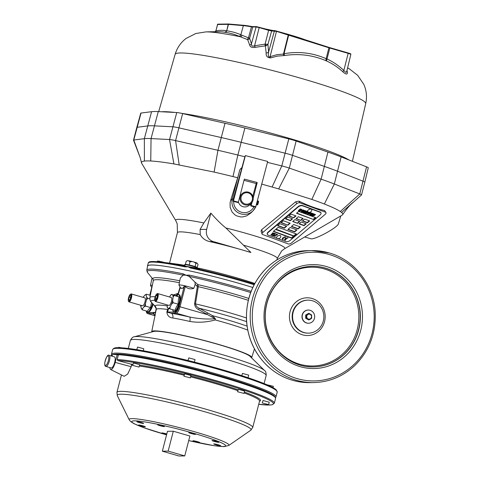 <?xml version="1.0" encoding="UTF-8"?>
<svg xmlns="http://www.w3.org/2000/svg" width="480" height="480" viewBox="0 0 480 480"><rect width="100%" height="100%" fill="white"/><g stroke="black" fill="none" stroke-linecap="round" stroke-linejoin="round"><path stroke-width="0.72" d="M240.276 196.818A6.6 6.564 -135 0 1 249.912 192.798A6.6 6.564 -135 0 1 251.316 203.166A6.6 6.564 -135 0 1 240.276 196.818M238.41 201.984A6.6 6.564 45 0 0 249.45 205.032L251.316 203.166M241.986 193.83L240.12 195.696A6.6 6.564 45 0 0 240.006 195.81M220.35 445.734A3.504 0.312 -165.5 0 0 220.542 445.686A3.504 0.312 -165.5 0 0 217.224 444.504A3.504 0.312 -165.5 0 0 213.75 443.928A3.504 0.312 -165.5 0 0 216.54 444.966A3.504 0.312 -165.5 0 0 220.35 445.734M166.8 433.98A3.504 0.312 -165.5 0 0 161.82 432.978A3.504 0.312 -165.5 0 0 166.662 434.52M143.442 423.456A3.504 0.312 -165.5 0 0 143.634 423.408A3.504 0.312 -165.5 0 0 140.316 422.226A3.504 0.312 -165.5 0 0 136.848 421.65A3.504 0.312 -165.5 0 0 139.632 422.688A3.504 0.312 -165.5 0 0 143.442 423.456M195.378 434.406A3.504 0.312 -165.5 0 0 195.564 434.358A3.504 0.312 -165.5 0 0 192.252 433.176A3.504 0.312 -165.5 0 0 188.778 432.6A3.504 0.312 -165.5 0 0 191.562 433.638A3.504 0.312 -165.5 0 0 195.378 434.406M145.176 426.852A3.504 0.312 -165.5 0 0 145.368 426.804A3.504 0.312 -165.5 0 0 142.05 425.622A3.504 0.312 -165.5 0 0 138.576 425.046A3.504 0.312 -165.5 0 0 141.366 426.084A3.504 0.312 -165.5 0 0 145.176 426.852M199.56 442.602A3.504 0.312 -165.5 0 0 199.746 442.554A3.504 0.312 -165.5 0 0 196.428 441.372A3.504 0.312 -165.5 0 0 192.96 440.796A3.504 0.312 -165.5 0 0 195.744 441.84A3.504 0.312 -165.5 0 0 199.56 442.602M218.622 442.338A3.504 0.312 -165.5 0 0 218.808 442.29A3.504 0.312 -165.5 0 0 215.49 441.108A3.504 0.312 -165.5 0 0 212.022 440.532A3.504 0.312 -165.5 0 0 214.806 441.57A3.504 0.312 -165.5 0 0 218.622 442.338M164.238 426.588A3.504 0.312 -165.5 0 0 164.43 426.534A3.504 0.312 -165.5 0 0 161.112 425.358A3.504 0.312 -165.5 0 0 157.638 424.782A3.504 0.312 -165.5 0 0 160.428 425.82A3.504 0.312 -165.5 0 0 164.238 426.588M111.222 367.968A5.778 1.776 -73.8 0 0 114.54 362.916A5.778 1.776 -73.8 0 0 114.438 356.874L109.158 355.344A5.778 1.776 106.2 0 1 109.404 360.87A5.778 1.776 106.2 0 1 105.948 366.438L111.222 367.968M143.28 350.754L143.796 348.768L137.586 347.07L136.752 349.65M273.006 387.666L273.36 386.298L266.94 384.756M194.394 362.1L195.048 359.574L188.832 357.876L187.992 360.486M121.386 347.802L118.77 347.328L118.506 347.712M130.374 294.312L130.818 294.036A4.128 1.272 106.2 0 1 131.274 293.94A4.128 1.272 106.2 0 1 131.646 296.988A4.128 1.272 106.2 0 1 128.982 301.86A4.128 1.272 106.2 0 1 128.646 301.536L128.418 301.062A3.714 1.14 -73.8 0 0 129.792 300.546A3.714 1.14 -73.8 0 0 131.118 296.97A3.714 1.14 -73.8 0 0 130.374 294.312A3.714 1.14 -73.8 0 0 128.652 297.474A3.714 1.14 -73.8 0 0 128.418 301.062M128.982 301.86L142.554 305.796A4.128 1.272 -73.8 0 0 145.218 300.918A4.128 1.272 -73.8 0 0 144.846 297.87L131.274 293.94M152.598 303.486A8.814 2.712 106.2 0 1 152.514 303.81A8.814 2.712 106.2 0 1 146.466 311.046L147.576 312.402L148.5 312.342L150.72 310.074L153.186 304.122A8.664 2.664 106.2 0 1 147.876 312.03M143.028 297.342L144.948 295.002L146.55 294.246L146.1 295.092L146.64 297.036L147.696 298.32L146.388 300.15L145.392 303.864L145.596 306.126L143.994 306.888L142.452 308.658L142.356 309.858L147.414 311.322A22.926 12.072 4.6 0 1 150.654 307.596A22.926 21.774 -85.4 0 1 151.692 302.514M185.382 264.432A6.186 0.552 14.5 0 1 189.192 264.972A6.186 0.552 14.5 0 1 189.204 264.978A6.186 0.552 14.5 0 1 195.102 266.58A6.186 0.552 14.5 0 1 195.114 266.586L195.93 263.4L197.106 263.1L194.076 262.05L195.93 263.4M303.024 211.584L303.426 211.722C304.11 211.158 304.284 210.666 303.96 210.24L303.06 209.91L301.074 211.596L301.596 211.788L303.354 210.294L303.744 210.87L302.82 210.78L302.514 211.038L303.126 211.314L301.626 211.8L303.276 211.848L303.402 210.864M273.87 233.826L273.984 233.808A0.936 0.504 156.1 0 0 274.452 233.532L274.59 233.85A0.936 0.504 156.1 0 0 274.86 233.502L274.488 233.298L273.648 234.018L274.128 234.126A0.936 0.504 156.1 0 0 274.59 233.85M272.244 234.882L272.73 234.588L272.388 234.432L271.53 235.164L271.986 234.804L272.022 235.344L272.142 234.642M276.792 237.984A2.25 1.2 -23.9 0 1 278.202 235.758A2.25 1.2 -23.9 0 1 280.8 236.202A2.376 2.376 0 0 1 276.786 237.984M307.782 211.656A2.25 1.2 -23.9 0 1 309.198 209.43A2.25 1.2 -23.9 0 1 311.796 209.88A2.376 2.376 0 0 1 307.782 211.656M325.98 212.622L324.588 210.504C316.824 208.836 308.316 205.722 299.064 201.144L295.818 201.69L296.652 203.736A2.478 1.32 -23.9 0 1 299.934 202.848L325.458 212.208A2.478 1.32 -23.9 0 1 325.98 212.622A2.478 1.32 -23.9 0 1 325.296 214.242L291.438 243.012A2.478 1.32 -23.9 0 1 288.15 243.9L262.632 234.54A2.478 1.32 -23.9 0 1 262.074 234.042A2.478 1.32 -23.9 0 1 262.794 232.506L296.652 203.736M225.906 227.982L250.89 252.444L242.64 250.056A51.564 4.584 -165.5 0 0 209.622 241.584C205.296 240.54 202.164 238.206 200.232 234.582L200.1 229.458L203.838 222.954L210.864 213.096C216.336 219.396 221.352 224.358 225.906 227.982A56.4 5.016 14.5 0 1 248.328 234.006A56.4 5.016 14.5 0 1 284.532 248.76L281.634 250.95L277.278 258.42A51.564 4.584 -165.5 0 0 243.87 245.28M347.586 67.95A77.574 6.894 14.5 0 1 349.74 69.132A77.574 6.894 14.5 0 1 349.812 69.174M205.824 31.908L205.824 31.908A77.574 6.894 14.5 0 1 240.168 36.72L238.926 36.21A250.938 115.986 -71.7 0 0 224.898 32.292L224.49 32.226A251.472 76.998 -72.8 0 0 220.278 31.788A260.712 260.712 0 0 0 205.824 31.908L195.84 33.51L186.126 38.424C180.774 42.474 177.108 47.784 175.122 54.36A98.424 8.748 14.5 0 1 180.462 52.968A98.424 8.748 14.5 0 1 287.37 74.484A98.424 8.748 14.5 0 1 365.706 103.65L352.398 161.316M346.956 70.572L347.358 72.15C347.58 74.724 346.086 74.616 342.876 71.844C338.01 67.314 332.586 63.696 326.604 60.99L326.304 60.858C313.026 55.134 299.184 53.346 284.784 55.488L277.062 56.16L270.672 57.894C267.354 57.762 265.854 56.1 266.166 52.908L265.374 45.852L255.234 47.334C252 47.856 250.128 47.04 249.618 44.892L247.632 39.612L240.168 36.72A2.064 1.746 -68.5 0 0 242.022 35.268L248.472 37.836A2.064 1.314 -70.2 0 1 247.11 39.294M136.806 127.422L140.76 113.166A9.642 0.858 14.5 0 1 141.03 113.046L151.584 111.696A109.47 9.732 14.5 0 1 158.274 111.6L176.766 112.548A9.642 0.858 14.5 0 1 182.646 113.574L225.012 123.276A109.47 9.732 14.5 0 1 244.89 128.016L288.816 138.906A9.642 0.858 14.5 0 1 296.13 141.024L327.942 152.076A109.47 9.732 14.5 0 1 341.13 156.912L366.564 166.848A9.642 0.858 14.5 0 1 368.268 167.814L364.812 182.202A9.9 0.882 -165.5 0 0 363.066 181.206L337.632 171.27A109.728 9.756 -165.5 0 0 324.414 166.422L292.602 155.37A9.9 0.882 -165.5 0 0 285.09 153.192L241.164 142.308A109.728 9.756 -165.5 0 0 221.238 137.556L178.872 127.854A9.9 0.882 -165.5 0 0 172.836 126.798L154.338 125.85A109.728 9.756 -165.5 0 0 147.636 125.946L137.082 127.302A9.9 0.882 -165.5 0 0 136.806 127.422L133.512 140.154A9.9 0.882 14.5 0 1 133.788 140.028L144.342 138.678A109.728 9.756 14.5 0 1 151.05 138.582L169.542 139.53A9.9 0.882 14.5 0 1 175.578 140.586L217.95 150.288A109.728 9.756 14.5 0 1 237.87 155.04L244.878 156.774L233.136 199.836A27.228 1.422 -75.2 0 0 233.214 201.306A27.228 1.422 -75.2 0 0 233.358 201.234L245.388 155.586L267.696 161.466L255.666 207.114A27.228 1.422 -75.2 0 1 255.516 207.186A12.378 12.312 -135 0 1 232.302 198.93L230.562 200.664L230.094 202.644L230.154 207.354L232.08 211.998L234.834 214.812L236.64 215.874L240.654 216.93L242.784 216.906L246.708 215.856L250.818 213.012L252.996 210.834L255.516 207.186L250.818 205.944A27.228 1.422 -75.2 0 0 250.968 205.872L252.156 202.134M252.288 199.908A5.778 5.742 45 0 0 245.172 192.882A5.778 5.742 45 0 0 242.676 202.524A5.778 5.742 45 0 0 252.288 199.908M258.006 200.88L258.648 201.492L257.538 200.754M256.956 204.864L257.742 204.792L258.564 201.93L257.916 201.528L256.956 204.864L256.506 204.75M257.37 201.39L257.916 201.528M257.994 201.096L257.484 200.958M251.586 202.878L251.148 203.334M267.462 162.372L281.796 165.924A9.9 0.882 14.5 0 1 289.308 168.102L321.126 179.154A109.728 9.756 14.5 0 1 334.338 184.002L324.348 204.012C332.034 207.024 337.356 209.52 340.308 211.518L341.598 212.496A103.926 9.24 -165.5 0 1 342.606 214.728A103.926 9.24 -165.5 0 1 342.126 215.142L284.532 248.76M304.686 236.994L311.052 238.806A15.678 2.424 -28.4 0 0 311.598 238.866A15.678 2.424 -28.4 0 0 326.544 232.752A15.678 2.424 -28.4 0 0 338.292 224.082L340.842 215.892M324.348 204.012A103.926 9.24 -165.5 0 0 311.832 199.422L278.676 188.916L261.588 184.062M244.89 128.016L237.87 155.04L232.98 176.586L237.69 177.762L230.562 200.664M232.98 176.586A103.926 9.24 -165.5 0 0 214.11 172.08L173.91 163.92A103.926 9.24 -165.5 0 0 150.75 160.998A103.926 9.24 -165.5 0 0 144.396 161.088A103.926 9.24 -165.5 0 0 141.492 162.792A103.926 9.24 -165.5 0 0 141.696 163.308L175.77 220.626A56.4 5.016 14.5 0 1 203.838 222.954M262.074 234.042L261.042 231.264L261.642 229.674L295.818 201.69M250.89 252.444L250.638 252.45A51.564 4.584 -165.5 0 0 242.64 250.056L213.234 241.536A9.9 9.378 -90.8 0 1 206.652 229.368L210.864 213.096M196.818 267.24L196.752 267.204A0.414 0.366 114.4 0 1 196.944 267.654A6.6 0.588 -165.5 0 0 189.834 265.5A6.6 0.588 -165.5 0 0 184.794 264.786C184.482 264.372 185.184 264.288 186.894 264.528L196.752 267.204A0.414 0.366 114.4 0 0 196.686 267.18A6.186 0.552 14.5 0 0 195.114 266.586M199.68 268.536L185.658 266.25C184.284 265.908 184.152 265.788 185.25 265.884M254.826 283.476A56.1 4.986 -165.5 0 0 199.038 268.242M184.65 265.344A56.1 4.986 -165.5 0 0 175.398 263.886L162.876 262.266A71.49 6.354 14.5 0 1 185.658 266.25A0.828 0.402 101.6 0 0 185.136 266.898A72.192 6.42 -165.5 0 0 148.236 263.124L147.486 266.022A72.192 6.42 14.5 0 1 252.798 287.466M147.528 266.46A72.192 6.42 14.5 0 1 147.486 266.022M254.49 284.088A71.49 6.354 14.5 0 0 191.046 267.384A0.828 0.342 102.2 0 0 190.572 268.044L188.004 266.778L185.136 266.898M306.12 314.958L308.856 313.302L311.604 314.94L311.658 318.24L310.446 319.14L308.844 319.968L306.114 318.294L306.12 314.958L305.694 314.964L308.856 313.302M308.226 310.044A6.6 6.252 89.2 0 0 308.124 310.044A6.6 6.252 89.2 0 0 302.01 315.84A6.6 6.252 89.2 0 0 306.63 323.028A6.6 6.252 89.2 0 0 308.31 323.244A6.6 6.252 89.2 0 0 308.412 323.244M306.846 323.022A6.6 6.252 89.2 0 0 308.52 323.244A6.6 6.252 89.2 0 0 314.676 316.554A6.6 6.252 89.2 0 0 308.334 310.044A6.6 6.252 89.2 0 0 302.22 315.84A6.6 6.252 89.2 0 0 306.846 323.022M312.33 300.732A16.5 15.63 89.2 0 0 307.986 300.144A16.5 15.63 89.2 0 0 292.584 316.86A16.5 15.63 89.2 0 0 308.448 333.144A16.5 15.63 89.2 0 0 323.724 318.738A16.5 15.63 89.2 0 0 312.33 300.732M198.42 309.546A1.65 0.402 122.9 0 1 199.392 308.31L212.574 315.708L215.388 318.804L215.25 319.944L215.136 318.804L198.42 309.546C196.074 308.31 194.796 306.378 194.592 303.738L197.34 286.542L195.186 284.364L194.916 282.072L189.192 276.42L186.006 275.202L189.252 275.106A71.844 6.384 14.5 0 1 251.142 291.342M194.916 282.072L198.006 284.646L198.264 286.692L195.48 303.882C195.972 305.988 197.28 307.464 199.392 308.31A60.108 5.346 -165.5 0 1 246.582 321.63M183.18 273.828L186.006 275.202L183.18 275.148A1.65 0.816 -78.4 0 1 183.18 273.828A71.844 6.384 14.5 0 0 146.772 270.168L147.6 266.082A72.06 6.408 14.5 0 1 252.792 287.478M247.728 330.084A52.836 4.698 -165.5 0 0 215.25 319.944C206.682 322.32 198.216 322.818 189.852 321.444A52.44 4.662 -165.5 0 0 172.806 317.964C169.326 317.682 167.34 315.702 166.854 312.012L175.716 312.162C176.928 311.82 178.02 309.954 179.004 306.57L184.236 286.344L185.28 286.374C187.542 288.768 190.374 289.428 193.782 288.366A8.544 0.762 14.5 0 0 184.626 285.744A8.544 0.762 14.5 0 0 178.914 285.012L180.33 278.028L183.18 275.148A71.178 6.33 -165.5 0 0 147.414 272.352L153.09 279.342A63.888 5.682 14.5 0 1 179.772 280.776M184.236 286.344L182.748 288.282A5.934 0.528 -165.5 0 0 180.798 288.228L178.926 285.078A8.544 0.762 14.5 0 1 178.914 285.012M180.798 288.228A5.934 0.528 -165.5 0 0 180.876 288.312L182.748 288.282M156.804 293.946L157.248 293.664A4.128 1.272 106.2 0 1 157.704 293.568A4.128 1.272 106.2 0 1 157.776 297.882A4.128 1.272 106.2 0 1 155.412 301.494A4.128 1.272 106.2 0 1 155.076 301.164L154.848 300.69A3.714 1.14 -73.8 0 0 157.278 297.738A3.714 1.14 -73.8 0 0 156.804 293.946A3.714 1.14 -73.8 0 0 155.406 296.148A3.714 1.14 -73.8 0 0 154.848 300.69M155.412 301.494L168.978 305.424A4.128 1.272 -73.8 0 0 171.348 301.812A4.128 1.272 -73.8 0 0 171.276 297.498L157.704 293.568M177.06 308.424A8.814 2.712 106.2 0 1 172.68 309.69L173.268 311.49L174.018 312.036L175.98 311.226L177.762 308.622L180.072 301.806L180.306 296.388L179.814 295.158L179.064 294.6L178.14 294.666L176.676 295.872A8.814 2.712 106.2 0 1 179.76 297.612A8.814 2.712 106.2 0 1 177.06 308.424M174.072 295.506L173.082 297.18L172.65 300.624L173.172 302.736L171.582 304.134L170.064 307.074L169.98 308.91L175.038 310.374A22.926 18.366 -9.5 0 1 178.224 304.2A22.926 19.38 -133.1 0 1 179.13 296.97A22.926 1.014 -163 0 1 176.844 295.914L171.786 294.45L172.716 295.014L179.13 296.97M179.112 295.074A8.664 2.664 106.2 0 1 180.348 299.784A8.664 2.664 106.2 0 1 177.768 308.544M251.526 357.786A51.648 4.59 -165.5 0 0 251.736 357.516A51.648 4.59 -165.5 0 0 202.89 340.116A51.648 4.59 -165.5 0 0 151.728 331.65A51.648 4.59 -165.5 0 0 151.782 331.992M166.854 312.012A980.988 296.346 -74 0 0 167.622 309.474A52.836 4.698 -165.5 0 0 156.228 309.516L155.934 307.224M264.522 370.5L250.056 356.352A50.328 4.476 -165.5 0 0 202.86 340.23A50.328 4.476 -165.5 0 0 153.756 331.446L134.25 336.804A68.082 6.054 14.5 0 1 136.938 336.528A68.082 6.054 14.5 0 1 205.95 350.076A68.082 6.054 14.5 0 1 264.522 370.5C265.674 371.076 266.22 372.756 266.16 375.54A70.128 6.234 -165.5 0 0 210.426 354.768A70.128 6.234 -165.5 0 0 134.178 339.42A70.128 6.234 -165.5 0 0 130.374 340.428C131.742 337.908 133.038 336.702 134.25 336.804M248.046 377.7L248.712 375.12L242.502 373.422L241.764 375.63M111.708 355.23L111.6 355.05A84.978 7.554 14.5 0 1 111.444 354.312A84.978 7.554 14.5 0 1 116.052 353.094A84.978 7.554 14.5 0 1 208.452 371.694A84.978 7.554 14.5 0 1 275.982 396.864A84.978 7.554 14.5 0 1 275.49 397.434L275.304 397.542M109.842 367.572A7.428 2.286 -73.8 0 0 110.64 369.504L124.17 376.302L127.674 374.088L131.16 366.726L131.574 365.136L130.95 364.116L117.774 360.534L117.168 359.514A84.978 7.554 14.5 0 1 210.432 379.056A84.978 7.554 14.5 0 1 274.338 403.23L275.574 398.46A84.978 7.554 -165.5 0 0 275.412 397.722L274.824 396.726A84.15 7.482 -165.5 0 0 204.504 371.55A84.15 7.482 -165.5 0 0 116.604 354.108A84.15 7.482 -165.5 0 0 113.154 354.492M237.594 391.764L238.386 389.334L244.596 391.032L243.984 393.42L237.594 391.764L243.984 393.42M183.924 376.218L184.722 373.788L190.932 375.486L190.314 377.874L183.924 376.218L190.314 377.874M262.236 402.942L263.034 400.512L269.244 402.21L268.626 404.598L262.236 402.942L268.626 404.598M132.672 365.412L133.47 362.982L139.68 364.68L139.062 367.068L132.672 365.412L139.062 367.068M275.412 397.722A84.978 7.554 -165.5 0 0 208.062 373.29A84.978 7.554 -165.5 0 0 118.398 354.744L112.506 354.498L112.074 356.19M112.374 355.014A84.978 7.554 -165.5 0 0 111.528 355.338A84.978 7.554 -165.5 0 0 111.036 355.89M168.162 451.116L184.752 455.916L189.894 436.032L173.304 431.226L167.49 431.304L162.348 451.194L168.162 451.116L173.304 431.226M184.752 455.916L178.938 456L162.348 451.194M117.168 359.514L118.398 354.744M110.64 369.504A7.428 2.286 -73.8 0 0 115.206 362.388L117.264 354.432M154.74 314.7A56.562 5.028 14.5 0 1 152.76 313.506L147.51 313.548L154.962 315.732M151.86 287.73L150.522 285.48A8.544 0.762 14.5 0 1 150.504 285.408A8.544 0.762 14.5 0 1 152.334 285.396M189.852 321.444A4.128 1.356 102.7 0 0 189.594 316.998C198.054 318.756 206.568 319.362 215.136 318.804A1.65 0.432 -178.5 0 1 215.388 318.804M211.872 316.794A1.65 0.462 115.3 0 1 212.574 315.708A54.714 4.866 14.5 0 1 247.062 326.142M185.28 286.374L180 306.774L206.7 314.424A1.65 0.42 117.9 0 1 207.546 313.152M194.592 303.738L195.48 303.882A61.986 5.508 14.5 0 1 246.414 317.952M197.34 286.542L198.264 286.692A62.898 5.592 -165.5 0 1 248.316 300.318M196.938 285.786A1.65 0.372 128.7 0 1 198.006 284.646A63.888 5.682 14.5 0 1 248.802 298.428M195.186 284.364L193.782 288.366M179.004 306.57L180 306.774C178.878 310.644 177.63 312.78 176.262 313.176L171.21 313.248A56.562 5.028 14.5 0 1 189.594 316.998L176.262 313.176A0.828 0.78 89.2 0 1 175.716 312.162M172.806 317.964A4.128 2.718 100 0 0 171.21 313.248L167.454 312.282L168.636 308.46L167.622 309.474M171.786 294.45L171.63 294.51A7.272 2.238 -73.8 0 0 170.196 295.854L171.384 294.366M169.596 297.012L170.196 295.854M167.292 307.776L167.28 304.932M169.98 308.91L167.538 307.914A7.272 2.238 -73.8 0 1 167.178 305.742M157.206 296.928L157.164 294.828L156.138 295.32L155.154 297.918L155.196 300.018L156.222 299.52L157.206 296.928M156.666 298.356L155.154 297.918M157.176 295.62L156.138 295.32M173.172 302.736L178.224 304.2M176.316 295.764A0.828 0.606 36.5 0 0 176.04 295.638L178.272 293.13L179.964 287.226M180.264 287.334L178.578 293.214L173.484 294.942M250.68 292.554A71.178 6.33 -165.5 0 0 189.192 276.42A1.65 0.672 -77.8 0 1 189.252 275.106M308.844 319.968L305.688 318.3L305.694 314.964M305.688 318.3L306.114 318.294M140.292 157.914L133.518 140.214A9.9 0.882 14.5 0 1 133.512 140.154M341.13 156.912L334.338 184.002L359.772 193.938A9.9 0.882 14.5 0 1 361.524 194.934A9.9 0.882 14.5 0 1 361.488 194.982L350.538 204.72C348.336 206.94 345.696 210.27 342.606 214.728M341.598 212.496L352.644 202.692M340.308 211.518L359.772 193.938L366.564 166.848M278.676 188.916L289.308 168.102L296.13 141.024M272.106 187.008L281.796 165.924L288.816 138.906M237.69 177.762L239.238 172.092C239.412 170.076 240.408 168.528 242.232 167.454M253.218 198.042L257.238 182.502L256.212 183.528L252.804 196.188M250.914 203.568L250.74 204.474A27.228 1.422 -75.2 0 0 250.818 205.944M251.268 205.572L255.966 206.814M233.664 200.934L238.362 202.17L244.326 179.1L257.238 182.502M256.212 183.528L244.014 180.312M245.388 155.586L244.878 156.774M233.214 201.306L237.912 202.542A27.228 1.422 -75.2 0 0 238.062 202.47L238.362 202.17M258.648 201.492L258.522 201.906M179.19 164.844L175.578 140.586L182.646 113.574M173.91 163.92L169.542 139.53L176.766 112.548M141.03 113.046L133.788 140.028L140.256 157.824L141.492 162.792M249.618 44.892A2.064 1.65 -8.1 0 0 251.442 43.818L249.642 38.25L252.756 26.988A4.11 0.366 14.5 0 1 251.448 26.826L248.472 37.836L249.642 38.25A2.064 1.896 -31.8 0 1 247.632 39.612M264.966 44.13L265.128 44.082A2.064 0.606 -119.9 0 0 266.364 45.696L265.374 45.852A2.064 0.672 -92.9 0 1 264.966 44.13L254.574 45.822L259.182 27.588L256.11 26.94L251.442 43.818C251.346 45.942 252.39 46.608 254.574 45.822A2.064 0.654 -106.6 0 0 255.234 47.334M266.166 52.908A2.478 1.59 -178.5 0 0 268.59 52.02L267.93 44.388L271.644 30.96L268.608 30.318L265.128 44.082L267.93 44.388L266.364 45.696M283.704 55.638A2.478 0.804 88.7 0 1 283.476 54.06L284.034 53.718C298.518 51.132 312.564 52.788 326.166 58.692L327.018 58.992C333.228 61.86 338.832 65.682 343.83 70.464L348.156 53.358A4.14 0.366 -165.5 0 1 350.838 54.414L350.826 53.982A4.026 0.36 -165.5 0 0 348.216 52.974L329.85 47.658A4.224 0.378 14.5 0 1 328.92 47.376L288.75 34.512L274.62 30.564A0.828 0.78 89.2 0 0 274.422 30.918L268.59 52.02C268.44 53.346 267.6 57.984 270.072 56.688L276.474 31.356L271.644 30.96A0.828 0.78 89.2 0 1 271.848 30.606L256.314 26.586L252.96 26.634A4.224 0.378 14.5 0 1 251.616 26.466A32.082 2.85 -165.5 0 0 243.552 25.29L228.678 24.012A4.026 0.36 -165.5 0 0 228.408 24L217.836 24.15A4.026 0.36 -165.5 0 0 217.626 24.192L215.868 30.894A2.064 1.938 -101.2 0 1 215.424 31.74M342.876 71.844A2.478 0.546 135.2 0 1 343.83 70.464L345.672 72.318L346.392 72.12L346.734 71.172M228.678 24.012A0.828 0.726 94.9 0 0 228.486 24.366A4.14 0.366 -165.5 0 0 228.204 24.354L217.632 24.504L215.868 30.894A253.464 77.61 107.2 0 1 226.44 30.75A2.064 1.962 -79.1 0 1 224.49 32.226M228.408 24A0.828 0.78 89.2 0 0 228.204 24.354L226.71 30.81A2.064 1.824 -82.1 0 1 224.898 32.292M251.616 26.466A0.828 0.522 100.3 0 0 251.448 26.826A32.19 2.862 -165.5 0 0 243.36 25.644L228.486 24.366L226.71 30.81A252.924 116.904 108.3 0 1 240.852 34.758L242.022 35.268M274.62 30.564L271.848 30.606M347.358 72.15A2.478 2.04 -13 0 1 346.776 71.328M326.604 60.99A2.478 0.708 115.9 0 1 327.018 58.992L329.79 48.042A4.11 0.366 14.5 0 1 328.884 47.766L276.474 31.356L276.54 30.972M326.304 60.858A2.478 1.314 110.5 0 1 326.166 58.692L328.884 47.766A0.828 0.444 107.8 0 0 328.92 47.376M284.784 55.488A2.478 1.284 73.2 0 1 284.034 53.718L288.714 34.902A0.828 0.444 107.8 0 0 288.75 34.512M270.672 57.894A2.478 0.762 66.5 0 1 270.072 56.688L276.66 54.732L283.476 54.06L288.408 34.41M320.892 212.772A3.3 1.764 156.1 0 0 320.838 212.604A3.3 1.764 156.1 0 0 320.118 211.992L302.406 205.5A3.3 1.764 156.1 0 0 298.026 206.682L268.188 232.038A3.3 1.764 156.1 0 0 267.252 234.144A3.3 1.764 156.1 0 0 267.336 234.294M298.17 207.006L268.326 232.362A3.3 1.764 156.1 0 0 267.396 234.462A3.3 1.764 156.1 0 0 268.116 235.074L285.822 241.566A3.3 1.764 156.1 0 0 290.202 240.384L320.046 215.028A3.3 1.764 156.1 0 0 320.976 212.922A3.3 1.764 156.1 0 0 320.256 212.31L302.55 205.818A3.3 1.764 156.1 0 0 298.17 207.006L298.026 206.682M285.54 239.964L285.36 238.956L286.068 239.214L286.566 238.794L285.852 238.536L288.06 237.864L285.132 238.572L284.478 239.754L285.132 240.348L285.54 239.964L285.06 239.448M308.256 212.01L306.432 213.558L308.196 212.418L307.554 213.972L308.178 214.194L310.158 212.514L308.394 213.654L308.946 212.262M275.046 235.488L275.082 235.47A0.564 0.3 156.1 0 0 274.05 235.926A0.564 0.3 156.1 0 0 274.422 236.052L274.086 235.908L275.04 235.488M275.466 235.56L274.692 236.214L275.142 236.346L274.746 236.202L275.46 235.59L275.886 235.716L275.46 235.59M273.798 234.948L272.94 235.68L273.744 235.026L273.522 235.884L274.374 235.158L273.576 235.806L273.798 234.948M272.244 235.422L272.808 235.632L273.282 234.756L272.232 235.404M272.226 234.372L271.674 234.168L270.816 234.9L271.674 234.204L272.226 234.372M276.702 234.114L275.862 234.828L276.702 234.114M275.232 233.574L274.392 234.288L274.932 234.456L274.446 234.276L275.226 233.61L275.766 233.802L275.226 233.61M272.85 233.724L273.612 233.67L273.468 233.952L274.002 233.124L272.838 233.706M276.756 235.146L277.062 234.246L276.216 234.96L276.996 234.33L276.72 235.146L277.62 234.45L276.732 235.098M273.342 233.07L272.4 233.556L272.928 232.728L272.082 233.442L272.808 232.86L272.364 233.55L273.33 233.052M283.248 239.124L283.248 237.882L285.798 237.036L282.858 237.738L282.204 239.01L282.87 239.52L283.248 239.124L282.774 238.56M275.622 229.494L273.324 231.438L291.612 238.146L293.904 236.196L275.622 229.494M275.82 229.326L294.102 236.028L296.478 234.006L278.196 227.304L275.82 229.326M290.19 227.484L287.868 229.452L294.63 231.936L296.946 229.962L290.19 227.484M293.67 224.526L291.36 226.482L298.122 228.966L300.432 227.004L293.67 224.526M279.894 223.71L277.578 225.678L284.37 228.174L286.692 226.2L279.894 223.71M281.07 222.708L287.868 225.204L290.178 223.242L283.38 220.752L281.07 222.708M287.748 217.038L285.54 218.91L290.406 220.698L292.608 218.82L287.748 217.038M288.924 216.042L293.784 217.824L296.022 215.928L291.156 214.14L288.924 216.042M301.242 221.988L299.034 223.86L304.032 225.696L306.24 223.818L301.242 221.988M292.638 221.514L297.576 223.326L299.778 221.454L294.846 219.642L292.638 221.514M304.65 219.09L302.418 220.992L307.41 222.822L309.648 220.92L304.65 219.09M296.022 218.646L300.954 220.452L303.192 218.556L298.254 216.744L296.022 218.646M296.49 213.276L313.53 219.522L315.732 217.65L298.692 211.398L296.49 213.276M310.512 214.788L312.498 213.384L311.49 215.412L312.09 215.634L312.426 214.752C313.662 214.536 313.938 214.17 313.26 213.648L312.276 213.288L310.296 214.974L310.884 215.19L312.732 213.738M313.68 214.02L313.26 213.648M308.208 214.206L309.336 213.852L310.05 214.116L309.636 214.734L310.26 214.962L311.55 213.024L310.914 212.79L308.208 214.206M304.734 212.67L306.69 211.254L305.7 213.288L306.3 213.51L306.66 212.604C307.878 212.406 308.136 212.04 307.428 211.512L306.498 211.17L304.512 212.856L305.082 213.06L306.936 211.632M307.842 211.86L307.428 211.512M302.94 212.274L304.302 212.778L304.548 212.568L303.75 212.274L304.458 211.674L305.256 211.968L305.496 211.764L304.698 211.47L305.256 210.996L306.288 211.092L304.92 210.594L302.94 212.274M314.496 214.104L314.616 214.362C315.114 215.19 314.586 215.646 313.038 215.742L315.534 214.698L314.172 213.984L312.186 215.67L312.81 215.898L314.808 214.458M304.338 210.582L303.96 210.24M303.732 210.45L303.744 210.87M298.32 210.588L299.796 211.128L302.07 209.706L301.134 209.202L300.054 210.12L300.744 210.378L300.444 210.63L299.502 210.282L300.876 209.106L300.306 208.896L298.32 210.588M308.394 213.654L308.7 212.202M307.65 213.738L308.37 213.594M308.034 213.876L308.178 214.194M282.174 238.842L282.978 238.938M283.11 238.8L283.248 237.882M284.172 237.018L285.342 236.934M285.288 237.39L285.15 237.066M282.87 239.52L282.726 239.202M273.546 231.252L291.468 237.828L293.538 236.064M291.468 237.828L291.612 238.146M276.042 229.134L294.102 236.028M293.958 235.71L296.118 233.874M288.084 229.266L294.486 231.612L296.586 229.83M294.486 231.612L294.63 231.936M291.582 226.296L297.984 228.642L300.072 226.872M297.984 228.642L298.122 228.966M277.794 225.492L284.232 227.856L286.332 226.068M284.232 227.856L284.37 228.174M281.292 222.522L287.868 225.204M287.724 224.886L289.818 223.11M285.762 218.724L290.262 220.38L292.248 218.688M290.262 220.38L290.406 220.698M289.14 215.856L293.784 217.824M293.64 217.506L295.656 215.79M299.256 223.674L303.888 225.372L305.874 223.686M303.888 225.372L304.032 225.696M292.86 221.328L297.576 223.326M297.432 223.008L299.418 221.322M302.634 220.806L307.272 222.504L309.288 220.788M307.272 222.504L307.41 222.822M296.238 218.46L300.954 220.452M300.816 220.134L302.826 218.424M296.706 213.09L313.53 219.522M313.386 219.204L315.372 217.518M310.746 214.872L310.884 215.19M311.58 215.178L311.952 215.316L312.282 214.434L312.426 214.752M312.282 214.434L313.56 213.852M311.952 215.316L312.09 215.634M309.78 214.518L310.116 214.644L311.262 212.916M310.116 214.644L310.26 214.962M309.372 213.6L310.05 214.116M304.938 212.742L305.082 213.06M305.79 213.054L306.156 213.192L306.516 212.286L306.66 212.604M306.516 212.286L307.734 211.71M306.156 213.192L306.3 213.51M303.156 212.088L304.302 212.778M304.698 211.47L305.118 210.678L305.928 210.96M305.916 210.966L306.054 211.284M305.118 210.678L305.256 210.996M303.75 212.274L304.32 211.356L305.136 211.632M305.118 211.65L305.256 211.968M304.32 211.356L304.458 211.674M312.408 215.484L314.43 214.08M312.666 215.58L312.81 215.898M313.794 215.754L315.432 214.56M303.282 211.404L303.468 210.936M303.918 210.714L304.2 210.396M303.132 211.53L303.276 211.848M301.842 211.614L302.28 211.734M301.296 211.41L303.21 209.976L303.354 210.294M303.21 209.976L303.6 210.552M301.452 211.47L301.596 211.788M298.536 210.396L299.796 211.128M299.502 210.282L299.358 209.964L300.516 208.974M300.27 209.934L300.744 210.378M299.652 210.81L301.938 209.55M285.852 238.536L285.714 238.212L287.574 237.804M287.58 238.23L287.442 237.912M284.454 239.592L285.24 239.796M285.402 239.64L285.216 238.638L286.206 238.662M286.068 239.214L285.93 238.896M285.36 238.956L285.216 238.638M285.132 240.348L284.988 240.03M157.476 261.69L157.446 261.096L157.476 261.69L159.498 261.282L162.66 262.236M157.446 261.096L156.966 262.128M197.256 267.432L198.024 264.474L197.106 263.1M189.198 264.972L190.02 261.792L192.306 261.564L194.076 262.05M185.382 264.396L186.198 261.252L187.434 260.622L192.306 261.564M188.454 260.742L190.02 261.792M187.434 260.622L186.198 261.252M154.728 300.318A60.108 5.346 -165.5 0 0 151.242 302.034L155.928 307.212M156.276 308.388A0.828 0.648 -8.4 0 1 156.21 308.634L153.828 304.812M146.388 294.216L150.318 295.332M142.356 309.858L141.3 308.568L140.724 305.262M128.598 299.724L129.288 300.456L130.44 298.53L130.902 295.86L130.218 295.122L129.066 297.054L128.598 299.724L129.558 300M130.614 297.504L129.066 297.054M145.596 306.126L150.654 307.596M147.696 298.32L149.784 298.926M140.784 305.28A7.272 2.238 -73.8 0 0 140.76 306.624L141.21 305.778M155.19 315.6L154.164 314.154A4.128 4.008 126.2 0 0 152.76 313.506L155.424 312.45A4.128 0.972 -168.4 0 0 155.67 312.252M167.16 305.892A54.714 4.866 14.5 0 0 155.4 306.474A0.828 0.774 -45.4 0 1 155.544 307.254M154.014 305.01A0.828 0.768 -38.1 0 1 154.002 305.508M108.384 360.654A4.95 1.524 -73.8 0 0 107.076 356.55A4.95 1.524 -73.8 0 0 104.934 364.818A4.95 1.524 -73.8 0 0 108.384 360.654M302.88 210.906L303.024 211.224M273.984 233.808L274.128 234.126M299.064 201.144L299.934 202.848M265.152 28.914A30.528 2.712 14.5 0 1 273.066 30.588M290.298 35.004A30.528 2.712 14.5 0 1 304.608 39.588M161.754 111.78A100.032 8.892 14.5 0 1 163.698 111.69A100.032 8.892 14.5 0 1 174.912 112.452M181.524 113.328A100.032 8.892 14.5 0 1 277.188 134.892A100.032 8.892 14.5 0 1 349.02 159.996M151.584 111.696L144.342 138.678L144.396 161.088M158.274 111.6L151.05 138.582L150.75 160.998M200.232 234.582A51.564 4.584 -165.5 0 0 177.432 232.602L169.536 263.13M161.712 262.116A71.49 6.354 14.5 0 1 162.876 262.266C148.938 260.724 148.722 261.846 148.236 263.124M198.822 268.506L196.944 267.654L196.776 268.314M254.142 284.754A72.192 6.42 -165.5 0 0 190.572 268.044M310.302 318.81A2.508 2.376 -90.8 0 1 306.738 316.626A2.508 2.376 -90.8 0 1 310.308 314.46A2.508 2.376 -90.8 0 1 310.302 318.81M307.986 300.144L307.554 300.15A16.5 15.63 89.2 0 0 292.158 316.866A16.5 15.63 89.2 0 0 308.016 333.15L308.448 333.144M312.012 298.464A18.87 17.874 89.2 0 0 290.022 321.432A18.87 17.874 89.2 0 0 319.89 330.078A18.87 17.874 89.2 0 0 312.012 298.464M324.354 268.956A49.392 46.794 89.2 0 0 266.784 329.082A49.392 46.794 89.2 0 0 344.97 351.732A49.392 46.794 89.2 0 0 324.354 268.956M313.278 366.906A50.328 47.676 89.2 0 0 359.814 322.944A50.328 47.676 89.2 0 0 325.062 268.056A50.328 47.676 89.2 0 0 311.904 266.262M325.26 268.05A50.328 47.676 89.2 0 0 312.006 266.262C293.142 267.258 279.18 276.528 270.114 294.066C265.77 303.45 264.264 313.32 265.608 323.682C268.446 348.102 290.232 367.746 313.41 366.906A50.328 47.676 89.2 0 0 360.006 322.974A50.328 47.676 89.2 0 0 325.26 268.05M307.218 366.564A50.328 47.676 89.2 0 0 313.41 366.906M326.202 266.454A51.978 49.236 89.2 0 0 265.62 329.718A51.978 49.236 89.2 0 0 347.892 353.55A51.978 49.236 89.2 0 0 326.202 266.454M329.286 254.52A64.35 60.96 89.2 0 0 254.28 332.85A64.35 60.96 89.2 0 0 356.142 362.358A64.35 60.96 89.2 0 0 329.286 254.52M329.166 252.936A66 62.526 89.2 0 0 311.784 250.584A66 62.526 89.2 0 0 250.194 317.454A66 62.526 89.2 0 0 313.632 382.578C329.226 382.17 342.876 376.548 354.582 365.712C369.108 351.354 375.978 333.678 375.204 312.702C374.004 285.15 354.582 259.878 329.214 252.942L311.784 250.584L308.088 250.638A66 62.526 89.2 0 0 246.492 317.508A66 62.526 89.2 0 0 309.93 382.632L313.632 382.578M118.248 347.742A84.15 7.482 14.5 0 1 208.35 365.784A84.15 7.482 14.5 0 1 276.642 390.828M277.218 392.094A84.978 7.554 -165.5 0 0 209.688 366.918A84.978 7.554 -165.5 0 0 117.288 348.318A84.978 7.554 -165.5 0 0 112.674 349.542C113.436 348.156 115.224 347.55 118.032 347.712C124.332 347.676 135.09 349.128 150.3 352.062C167.328 355.392 185.88 359.748 205.962 365.13C231 371.916 250.464 378.102 264.36 383.676C268.992 385.566 272.388 387.204 274.548 388.578L276.252 389.868L277.218 392.094L275.982 396.864M120.744 391.356A70.128 6.234 14.5 0 1 196.998 406.704A70.128 6.234 14.5 0 1 252.726 427.476L250.782 430.224A69.132 6.144 -165.5 0 0 198.666 410.034A69.132 6.144 -165.5 0 0 120.984 394.206A69.132 6.144 -165.5 0 0 117.312 395.706L116.94 392.358A70.128 6.234 14.5 0 1 120.744 391.356M252.726 427.476L259.548 401.106A70.128 6.234 -165.5 0 0 244.11 392.91M237.87 390.678A70.128 6.234 -165.5 0 0 190.584 376.836M184.182 375.228A70.128 6.234 -165.5 0 0 139.332 366.024M132.72 365.232A70.128 6.234 -165.5 0 0 131.574 365.136M117.312 395.706L129.192 419.748A51.564 4.584 14.5 0 1 131.934 418.626A51.564 4.584 14.5 0 1 189.87 430.434A51.564 4.584 14.5 0 1 228.738 445.488L250.782 430.224M188.718 440.58A48.432 4.308 -165.5 0 0 222.954 446.49A48.432 4.308 -165.5 0 0 193.086 433.128A48.432 4.308 -165.5 0 0 133.71 420.876A48.432 4.308 -165.5 0 0 166.572 434.856M130.95 364.116A70.95 6.306 14.5 0 1 132.96 364.29M139.566 365.112A70.95 6.306 14.5 0 1 184.404 374.364M190.806 375.966A70.95 6.306 14.5 0 1 238.104 389.79M244.344 392.004A70.95 6.306 14.5 0 1 259.512 401.238M131.16 366.726L115.206 362.388M274.338 403.23L272.406 404.706L270.312 405.006L258.72 404.322A84.15 7.482 -165.5 0 0 232.296 386.412A84.15 7.482 -165.5 0 0 117.774 360.534M146.274 310.992L146.562 312.15L147.156 312.564A0.828 0.78 -90.8 0 0 147.708 313.578L154.968 315.702M178.578 293.214L177.912 294.774M171.582 304.134A7.272 2.238 -73.8 0 0 172.65 300.624M173.082 297.18A7.272 2.238 -73.8 0 0 172.716 295.014M168.63 308.412A7.272 2.238 -73.8 0 0 170.064 307.074M179.382 282.684A62.898 5.592 -165.5 0 0 153.306 280.632L149.856 297.6A61.986 5.508 14.5 0 1 155.196 296.724M209.622 241.584L213.234 241.536M200.1 229.458L206.652 229.368M214.11 172.08L217.95 150.288L225.012 123.276M311.832 199.422L321.126 179.154L327.942 152.076M233.682 201.432A10.728 10.668 45 0 0 253.95 206.772M250.968 205.872L255.666 207.114M233.358 201.234L238.062 202.47M233.28 199.05L232.302 198.93L239.238 172.092M348.216 52.974L348.156 53.358L329.79 48.042L329.85 47.658M243.552 25.29A0.828 0.726 94.9 0 0 243.36 25.644L240.852 34.758A2.064 1.83 -66.6 0 1 238.926 36.21M256.314 26.586A0.828 0.78 89.2 0 0 256.11 26.94L252.756 26.988A0.828 0.78 89.2 0 1 252.96 26.634M268.674 29.934L268.608 30.318L259.182 27.588L259.248 27.204M217.836 24.15A0.828 0.78 89.2 0 0 217.632 24.504A4.14 0.366 -165.5 0 0 217.41 24.564M261.642 229.674L262.794 232.506M324.588 210.504L325.458 212.208M268.326 232.362L268.188 232.038M302.55 205.818L302.406 205.5M320.256 212.31L320.118 211.992M301.914 211.638L302.052 211.956M164.292 262.446A5.37 0.48 -165.5 0 0 161.526 261.72M196.62 262.89A5.37 0.48 -165.5 0 0 194.448 262.164M191.952 261.48A5.37 0.48 -165.5 0 0 189.192 260.868M147.156 312.564L155.424 312.45L156.21 308.634M151.776 287.586L149.808 295.188M146.388 300.15A7.272 2.238 -73.8 0 0 146.64 297.036M146.1 295.092A7.272 2.238 -73.8 0 0 144.948 295.002M143.406 296.772A7.272 2.238 -73.8 0 0 143.076 297.354M141.3 308.568A7.272 2.238 -73.8 0 0 142.452 308.658M143.994 306.888A7.272 2.238 -73.8 0 0 145.392 303.864M109.158 355.344C107.898 354.282 106.464 356.574 104.856 362.22C104.556 365.04 104.922 366.45 105.948 366.438M302.982 210.996L303.126 211.314M272.64 30.486A2.376 2.376 0 0 0 271.53 30.24M265.104 28.902L273.078 30.588M290.19 34.974L304.764 39.636M365.706 103.65C367.164 96.936 366.528 90.51 363.81 84.378L357.696 75.366L349.74 69.132A260.712 260.712 0 0 0 347.61 67.86M175.122 54.36L158.7 111.624M277.278 258.42L276.888 259.932M184.794 264.786L184.512 265.884M308.088 250.638C292.488 251.046 278.838 256.668 267.132 267.498C252.612 281.862 245.736 299.538 246.51 320.514C247.848 339.042 255.132 354.462 268.362 366.774C280.398 377.37 294.252 382.656 309.93 382.632M251.736 357.516L254.448 348.924M151.728 331.65L156.228 309.516M130.374 340.428L128.298 348.45M266.16 375.54L264.084 383.562M112.674 349.542L111.444 354.312M112.428 354.81L111.528 355.338M121.446 374.934L116.94 392.358M188.712 440.598L214.338 445.74L224.04 446.634L228.738 445.488M129.192 419.748L130.44 421.392L133.824 423.606L143.484 427.614L166.572 434.868M150.504 285.408L152.01 278.01M153.09 279.342L153.306 280.632M146.772 270.168L147.414 272.352M177.432 232.602L177.222 223.896L175.77 220.626M361.524 194.934L364.812 182.202M350.838 54.414L346.776 71.322M215.622 31.008L215.244 31.74M320.976 212.922L320.838 212.604M267.396 234.462L267.252 234.144M303.498 210.984L303.642 211.302M301.23 210.156L301.374 210.474M301.152 210.048L301.29 210.366M159.498 261.282L157.548 261.03M161.214 261.648L164.808 262.596M149.856 297.6C150.018 300.372 150.48 301.848 151.242 302.034M146.19 310.968L146.754 313.014L147.51 313.548M151.746 287.532L149.766 295.176"/></g></svg>
